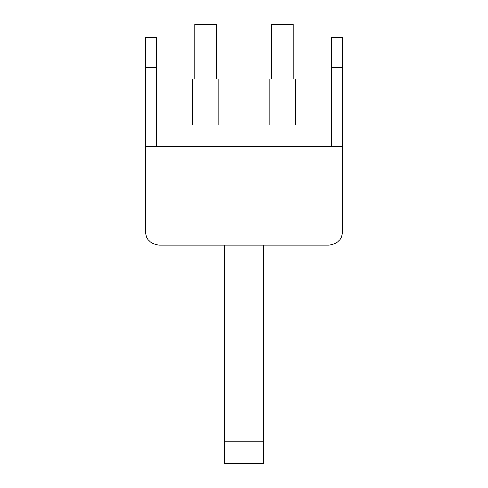 <?xml version="1.0" encoding="UTF-8"?>
<svg xmlns="http://www.w3.org/2000/svg" width="488" height="488" viewBox="0 0 488 488"><rect width="100%" height="100%" fill="white"/><g stroke="black" fill="none" stroke-linecap="round" stroke-linejoin="round"><path stroke-width="0.73" d="M342.326 67.527L331.401 67.527L331.401 37.509L342.326 37.509L342.326 103.066L331.401 103.066L331.401 124.916L156.599 124.916L156.599 146.766L331.401 146.766L331.401 124.916M145.674 103.066L145.674 37.509L156.599 37.509L156.599 103.066L145.674 103.066L145.674 231.983C145.851 239.358 150.219 243.732 158.783 245.092L329.217 245.092C337.781 243.732 342.149 239.358 342.326 231.983C342.149 239.358 337.781 243.732 329.217 245.092M331.401 67.527L331.401 103.066M342.326 103.066L342.326 231.983L145.674 231.983C145.851 239.358 150.219 243.732 158.783 245.092M156.599 103.066L156.599 124.916M145.674 67.527L156.599 67.527M342.326 146.766L145.674 146.766M269.126 124.916L269.126 79.026L271.316 79.026L271.316 24.4L293.166 24.4L293.166 79.026L295.35 79.026L295.35 124.916M218.874 124.916L218.874 79.026L216.684 79.026L216.684 24.4L194.834 24.4L194.834 79.026L192.65 79.026L192.65 124.916M263.666 245.092L263.666 463.6L224.334 463.6L224.334 245.092M263.666 441.75L224.334 441.75"/></g></svg>
